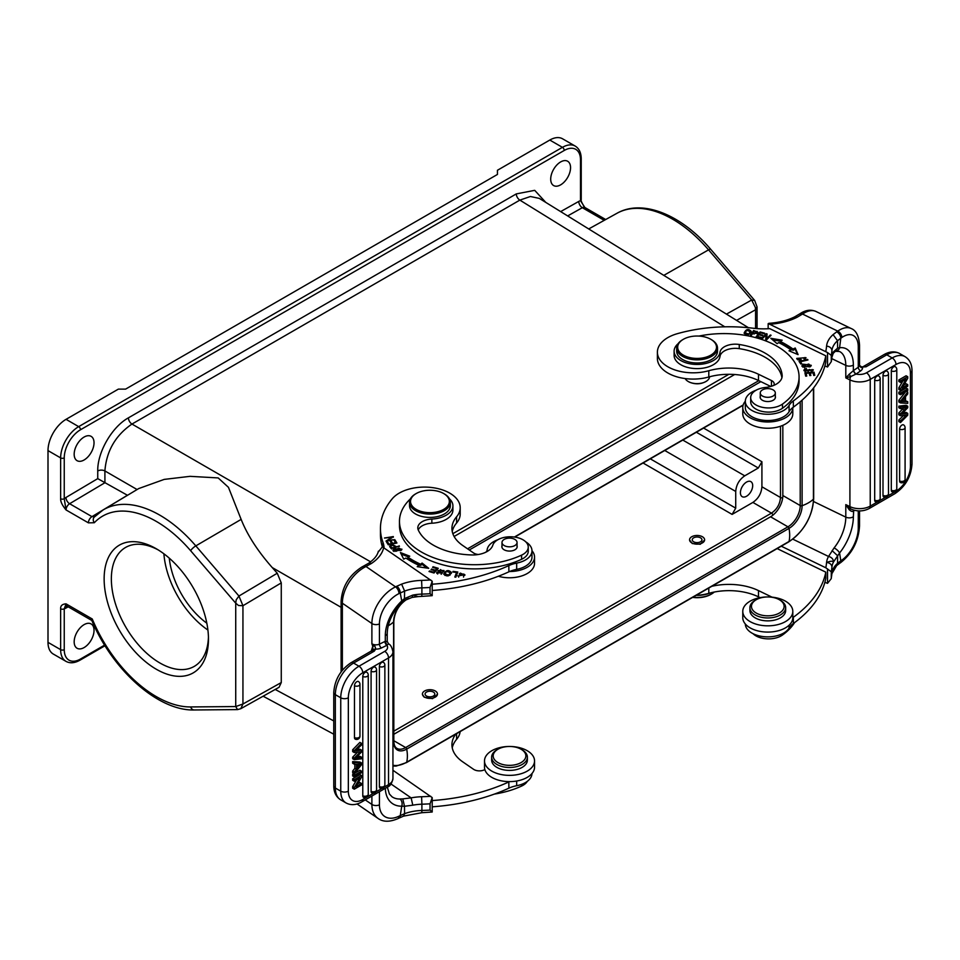<?xml version="1.0" encoding="UTF-8"?>
<svg xmlns="http://www.w3.org/2000/svg" width="960" height="960" viewBox="0 0 960 960"><rect width="100%" height="100%" fill="white"/><g stroke="black" fill="none" stroke-linecap="round" stroke-linejoin="round"><path stroke-width="1.44" d="M748.524 333.984L745.044 332.808L746.796 330.348L750.216 331.584L748.524 334.668M745.044 332.808L745.08 334.392M749.88 333.948L750.216 331.584M744.204 333.408L745.404 331.668M750.168 331.212L751.068 332.208M751.152 331.812L751.152 331.308C748.416 328.464 746.076 329.052 744.12 333.048C746.832 335.856 749.172 335.268 751.152 331.308L751.164 331.548M793.332 400.932A25.524 14.736 0 0 0 789.084 405.42A22.464 12.972 180 0 1 784.992 409.632A22.464 12.972 180 0 1 760.104 413.484A22.464 12.972 180 0 1 745.32 401.292L745.32 407.544A22.464 12.972 180 0 0 764.16 420.348A22.464 12.972 180 0 0 789.084 411.684A25.524 14.736 0 0 1 792.804 407.568A25.02 14.448 180 0 1 786.96 416.832A25.02 14.448 180 0 1 759.24 421.116A25.02 14.448 180 0 1 742.776 407.544L742.776 413.808A25.02 14.448 0 0 0 759.24 427.38A25.02 14.448 0 0 0 786.96 423.084A25.02 14.448 0 0 0 792.804 413.808L792.804 407.568A25.524 14.736 180 0 1 793.368 407.148L793.332 400.932A153.156 88.428 180 0 0 825.804 355.812L769.74 328.644A51.048 29.472 0 0 1 753.12 328.224A117.42 67.8 180 0 0 677.448 333.648A35.736 20.628 180 0 0 665.748 338.928A35.736 20.628 180 0 0 657.396 352.188L657.396 358.44A35.736 20.628 0 0 0 708.804 376.992A45.948 26.532 180 0 1 758.496 380.508L758.496 374.256L771.456 380.532A7.656 4.416 0 0 1 774.192 383.916A7.656 4.416 0 0 1 773.748 385.416M745.32 401.292A22.464 12.972 180 0 1 746.496 397.164A22.464 12.972 180 0 1 750.576 392.964A22.464 12.972 180 0 1 756.12 390.216M758.496 374.256A45.948 26.532 0 0 0 708.804 370.728A35.736 20.628 180 0 1 657.396 352.188M750.36 335.448L751.224 335.64L752.556 333.624L757.944 332.28L753.624 330.492L750.36 335.448M762.492 338.532L761.724 338.28L766.26 333.672L767.088 333.948L766.74 338.616L770.304 334.992L771.072 335.256L766.536 339.864L765.708 339.588L766.068 334.908L762.492 338.532M789.012 350.82L798.096 354.624L795.228 348.012L792.972 349.032A88.584 51.144 0 0 0 780.312 341.472L782.172 340.2L770.808 338.316L777.084 343.68L778.668 342.6A86.028 49.668 180 0 1 790.956 349.944L789.012 350.82M756.156 336.756L760.908 338.04L761.364 337.476L757.464 336.42L758.784 334.776L762.312 335.736L762.768 335.172L759.252 334.212L760.44 332.748L764.196 333.768L764.664 333.192L760.068 331.956L756.156 336.756M809.904 366.936L811.284 365.34L803.316 364.176L801.9 365.796L809.904 366.936M799.044 361.416L800.868 364.02L801.876 363.78L800.436 361.728L807.948 359.976L807.552 359.424L799.044 361.416M805.464 371.784L806.316 368.364L803.868 370.056L812.244 369.792L811.152 371.28L813.3 369.768L805.464 371.016L804.984 370.116L805.008 371.616M804.912 372.816L805.668 376.14L806.736 376.068L806.124 373.332L809.22 373.092L809.784 375.552L810.852 375.48L810.288 373.008L813.084 372.804L813.684 375.432L814.752 375.348L814.02 372.132L804.912 372.816M801.144 359.58L799.224 359.616L797.796 358.428L804.924 357.672L803.928 358.704L804.636 359.148L805.98 357.672L796.716 358.404L801.144 360.216M698.952 336.072A75.048 43.332 180 0 1 772.26 343.728A75.048 43.332 180 0 1 799.068 376.92A75.048 43.332 180 0 1 782.472 404.1A17.868 10.32 180 0 1 757.068 405.528A17.868 10.32 180 0 1 750.684 397.62A17.868 10.32 180 0 1 765.384 387.468A20.424 11.796 0 0 0 782.184 375.864A20.424 11.796 0 0 0 782.16 375.3A58.2 33.6 0 0 0 761.436 351.18A58.2 33.6 0 0 0 739.26 344.484A15.312 8.844 0 0 0 719.988 352.284A22.98 13.26 180 0 1 705.924 363.432A22.98 13.26 180 0 1 682.32 361.344A22.98 13.26 180 0 1 674.112 351.18L674.112 355.356A22.98 13.26 0 0 0 682.32 365.52A22.98 13.26 0 0 0 716.94 362.028A22.98 13.26 0 0 0 719.988 356.448A15.312 8.844 180 0 1 739.26 348.648A58.2 33.6 180 0 1 761.436 355.344A58.2 33.6 180 0 1 781.932 377.712M750.684 397.62L750.684 401.796A17.868 10.32 0 0 0 757.068 409.692A17.868 10.32 0 0 0 771.72 411.948A17.868 10.32 0 0 0 782.472 408.264A75.048 43.332 0 0 0 799.068 381.084L799.068 376.92M824.868 365.988L827.544 366.996L827.544 352.56L769.74 324.276L768.156 323.676L768.156 328.74M825.804 355.812L825.804 362.064A153.156 88.428 0 0 1 793.368 407.148M827.544 366.996L831.276 361.656L831.276 355.404L827.544 352.56M831.852 357.672A5.364 4.368 -174.6 0 0 831.912 357.3L831.276 361.656A158.52 91.524 0 0 0 831.924 356.964L831.924 350.712A5.364 4.368 -174.6 0 0 826.572 346.164A153.156 88.428 180 0 1 825.804 351.432M768.156 323.676L768.876 323.328C778.764 322.644 787.38 320.484 794.712 316.836L797.172 317.232L804.072 313.104A30.888 16.212 -64.2 0 1 816.024 311.496C811.152 309.432 806.172 309.948 801.084 313.032A5.364 3.576 59.4 0 1 804.072 313.104M835.308 351.336L837.612 348.12L833.628 351.708L833.172 353.436M855.768 374.196L856.02 374.064A3.06 1.92 -124.5 0 1 853.668 370.428L849.204 374.256L850.692 376.572L855.768 374.196L853.356 370.656L853.356 365.016A35.736 18.756 115.8 0 0 839.568 347.76L837.612 348.12L837.552 340.704L840.816 338.208A5.364 3.348 -124.5 0 0 836.7 331.848L837.756 331.116L802.548 314.064L799.608 313.956L794.664 316.86M836.7 331.848L833.076 334.62L837.552 340.704A35.484 20.484 0 0 0 831.924 350.712A158.52 91.524 0 0 1 831.276 355.404M861.876 367.056L866.052 366.792L862.992 366.744L884.1 354.552A5.364 3.096 60 0 1 886.788 354.816L892.2 357.948L866.448 372.816A9.696 5.604 180 0 1 856.02 374.064L860.628 370.896A8.424 4.86 0 0 0 862.584 367.524L861.876 367.056L866.052 366.792L886.788 354.816A25.788 14.88 120 0 1 899.676 353.544L905.088 356.676A25.788 14.88 120 0 0 892.2 357.948A5.364 3.096 -120 0 1 895.992 364.512A20.424 11.796 -60 0 1 910.428 372.852A5.364 3.096 0 0 0 912 370.656C911.952 364.212 909.648 359.544 905.088 356.676M862.176 366.96L863.028 366.744L861.636 366.96L859.596 365.448L861.012 367.56L862.236 367.62M858.66 365.388L859.536 365.268A5.364 3.096 0 0 0 859.512 365.004M849.204 374.256L845.796 377.904L850.692 376.572A5.364 2.808 -64.2 0 0 849.912 379.896L845.796 377.904L845.796 365.4A30.372 15.948 115.8 0 0 839.52 351.492L835.38 351.312M841.872 337.488A25.524 13.392 -64.2 0 1 858.276 347.04A5.364 3.096 180 0 0 859.536 345.048C858.9 335.94 856.128 330.432 851.232 328.548A30.888 16.212 -64.2 0 0 837.756 331.116A5.364 3.348 55.5 0 1 841.872 337.488L840.816 338.208L839.568 347.76A5.364 4.308 82.4 0 1 836.22 351.072M853.656 510.084L853.356 511.116C852.492 511.848 851.112 511.392 849.204 509.724L850.692 508.86L851.772 509.412C857.796 511.668 863.58 511.38 869.124 508.56L894.876 493.692A5.364 3.096 60 0 0 895.992 491.232L887.784 495.972M792.804 539.16L828.54 556.464C831.492 557.16 833.196 558.948 833.628 561.804L839.568 552.984A35.736 18.756 115.8 0 0 853.356 516.756L853.668 510.9A3.06 1.92 55.5 0 1 853.812 510.132M781.272 546.204L825.804 567.78A153.156 88.428 180 0 0 826.572 562.512C830.004 561.132 832.356 560.892 833.628 561.804A35.484 20.484 0 0 0 831.924 567.06A5.364 4.368 -174.6 0 0 826.572 562.512A40.848 23.58 0 0 1 828.54 556.464L834.084 547.92A30.372 15.948 115.8 0 0 845.796 517.128L845.796 504.624L849.204 509.724M836.556 565.68L839.736 563.244A5.364 3.348 -124.5 0 0 840.816 560.82L837.528 563.328L837.636 555.756L832.092 550.62M858.276 510.876L858.276 527.952A25.524 13.392 -64.2 0 1 841.872 560.088L840.816 560.82L839.568 552.984A5.364 1.836 -141.2 0 0 834.084 547.92M825.804 567.78L831.276 571.752L831.276 578.004A158.52 91.524 0 0 0 831.924 573.312A35.484 20.484 0 0 1 837.528 563.328L836.604 565.632M831.852 574.02A5.364 4.368 -174.6 0 0 831.912 573.648L831.216 578.676L827.544 583.344L824.868 582.336M827.544 583.344L827.544 568.908M777.144 548.592L825.804 572.16L825.804 578.412A153.156 88.428 0 0 1 793.368 623.496A25.524 14.736 180 0 0 789.084 628.032L789.084 625.224M742.776 611.388A25.02 14.448 180 0 1 748.62 602.112A25.02 14.448 180 0 1 776.34 597.816A25.02 14.448 180 0 1 792.804 611.388A25.02 14.448 180 0 1 786.948 620.676A25.02 14.448 180 0 1 759.228 624.96A25.02 14.448 180 0 1 742.776 611.388L742.776 617.64A25.02 14.448 0 0 0 759.228 631.212A25.02 14.448 0 0 0 786.948 626.928A25.02 14.448 0 0 0 792.804 617.664A25.02 14.448 180 0 1 792.804 617.664A25.524 14.736 0 0 1 793.332 617.28L793.368 623.508M771.972 597.156A7.656 4.416 0 0 0 771.456 596.88L758.496 590.604A45.948 26.532 0 0 0 711.804 586.308M825.804 572.16A153.156 88.428 180 0 1 793.332 617.28M749.916 607.644L749.916 610.56A17.868 10.32 0 0 0 751.932 615.312A17.868 10.32 0 0 0 772.032 620.58A17.868 10.32 0 0 0 785.664 610.56L785.664 607.644A17.868 10.32 180 0 1 772.032 617.664A17.868 10.32 180 0 1 751.932 612.396A17.868 10.32 0 0 1 749.916 607.644A17.868 10.32 0 0 1 755.148 600.348L756.24 599.724A16.332 9.432 180 0 1 779.34 599.724A16.332 9.432 180 0 1 782.28 602.04A16.332 9.432 180 0 1 775.332 614.76A16.332 9.432 180 0 1 753.3 610.74A16.332 9.432 180 0 1 756.24 599.724M779.34 599.724L780.42 600.348A17.868 10.32 0 0 1 783.648 602.88A17.868 10.32 180 0 1 785.664 607.644M710.736 249.336L754.656 300.42L757.068 306.912L755.568 309.756L755.328 307.38L751.668 300.012L708.552 249.852A112.392 64.884 -120 0 0 672.588 219.168A112.392 64.884 -120 0 0 616.956 213.288C642.612 198.636 681.576 214.884 710.736 249.336A5.1 1.296 139.3 0 0 708.552 249.852L663.804 275.376L595.104 232.896M724.776 326.82L519.852 200.112L530.412 196.512L539.304 198.396L595.212 232.968M706.02 381.42C700.944 384.312 695.424 384.564 689.472 382.188L688.452 381.624M549.792 140.052L562.428 147.348A25.524 14.736 -60 0 1 575.196 146.076L562.56 138.792A25.524 14.736 120 0 0 549.792 140.052L497.448 170.268L497.448 174.444L125.616 389.112L118.392 389.112L66.048 419.34A25.524 14.736 120 0 0 48 450.6L60.636 457.896A2.556 1.476 0 0 0 64.248 457.896A22.98 13.26 -60 0 1 80.496 429.756A2.556 1.476 -120 0 0 78.684 426.636A25.524 14.736 120 0 0 60.636 457.896L60.636 498.744C60.48 501.66 62.28 505.392 66.048 509.952A5.1 2.952 -60 0 1 69.612 503.724L104.928 482.724L104.892 470.94C106.476 451.02 115.5 435.384 131.964 424.056A5.1 2.952 60 0 1 128.424 417.84L516.312 193.896L534.708 190.344L545.76 202.38M241.14 519.396L195.816 545.88A112.392 64.884 60 0 0 103.116 509.94L138.732 488.556L164.208 479.4L190.056 476.34L218.184 477.924L228.444 487.32L241.14 519.396C247.38 535.092 257.748 551.136 272.244 567.564L341.1 607.32M272.244 567.564L277.248 573.228L281.268 582.9L281.268 682.56L279.072 687.288L240.66 708.768M726.444 314.124L751.668 300.012L754.656 300.42M604.236 220.344L582.336 207.708A5.1 2.988 -119.3 0 1 578.784 201.42A10.212 5.892 120 0 1 580.488 200.7L584.844 207.48A5.1 2.952 120 0 0 582.336 207.708L567.66 215.928M560.628 184.86A14.04 8.1 120 0 0 569.796 172.488A14.04 8.1 120 0 0 567.648 161.244A14.04 8.1 120 0 0 560.628 161.94A14.04 8.1 120 0 0 551.46 174.312A14.04 8.1 120 0 0 553.608 185.556A14.04 8.1 120 0 0 560.628 184.86M84.096 459.984A14.04 8.1 120 0 0 93.276 447.612A14.04 8.1 120 0 0 91.116 436.356A14.04 8.1 120 0 0 84.096 437.052A14.04 8.1 120 0 0 74.928 449.424A14.04 8.1 120 0 0 77.076 460.68A14.04 8.1 120 0 0 84.096 459.984M277.248 573.228L238.944 596.04L242.94 605.724L238.512 605.496L235.728 603.168L236.196 599.82L238.944 596.04L195.816 545.88A5.1 1.296 139.3 0 0 190.632 550.704A107.28 61.944 60 0 0 94.308 522.732L88.404 522.852L66.048 509.952L64.248 498.744A10.212 5.892 120 0 1 65.952 497.496L97.74 478.632L97.74 470.976C97.32 452.28 112.02 426.816 128.424 417.84M127.5 495.3L97.74 478.632M48 450.6L48 642.36A25.524 14.736 120 0 0 53.292 654.048L65.928 661.332A25.524 14.736 -60 0 1 60.636 649.656L60.636 608.796C60.468 605.724 62.268 604.08 66.048 603.852L92.256 618.984L91.788 620.364C112.488 670.056 158.172 711.096 194.28 709.968A5.1 3.96 -90.5 0 1 190.632 706.944A107.28 61.944 60 0 1 92.256 618.984M156.3 669.24A73.776 42.588 60 0 1 104.136 578.892A73.776 42.588 60 0 1 156.3 548.772L156.3 548.772A73.776 42.588 60 0 1 208.464 639.12A73.776 42.588 60 0 1 156.3 669.24M84.096 647.568A14.04 8.1 120 0 0 93.276 635.196A14.04 8.1 120 0 0 91.116 623.94A14.04 8.1 120 0 0 84.096 624.636A14.04 8.1 120 0 0 74.928 637.008A14.04 8.1 120 0 0 77.076 648.264A14.04 8.1 120 0 0 84.096 647.568M104.628 645.096L80.484 659.028A22.98 13.26 -60 0 1 64.248 649.656L64.248 608.796L66.048 603.852A5.1 2.952 -60 0 0 67.104 606.192L91.836 620.472M281.268 682.56L242.94 704.004L240.78 708.696L237.564 709.596L235.728 706.56L235.728 603.168L190.632 550.704M281.268 582.9L242.94 605.724L242.94 704.004L235.728 706.56L190.632 706.944M208.44 636.984A68.664 39.648 60 0 1 194.244 666.396A68.664 39.648 60 0 1 159.912 662.988A68.664 39.648 60 0 1 115.056 602.484A68.664 39.648 60 0 1 125.58 547.452A68.664 39.648 60 0 1 158.136 549.876M207.912 630.036A68.664 39.648 60 0 1 163.896 553.8M169.284 558.156A61.26 35.376 -120 0 0 206.832 623.196M752.892 502.416L771.456 513.132C776.964 509.364 779.964 504.156 780.48 497.508L761.916 486.78C761.376 493.416 758.364 498.624 752.892 502.416L732.108 514.404L735.72 508.152L650.292 458.832M704.604 540.048L700.296 544.272L692.244 543.528L689.556 539.928M437.46 694.296L432.552 698.652L424.176 697.2L422.412 694.164M761.916 486.78L761.916 461.748L758.304 468L744.744 475.824C739.26 479.604 736.248 484.812 735.72 491.448L735.72 508.152M746.544 496.248A8.676 5.016 120 0 0 752.22 488.604A8.676 5.016 120 0 0 750.888 481.644A8.676 5.016 120 0 0 746.544 482.076A8.676 5.016 120 0 0 740.88 489.732A8.676 5.016 120 0 0 742.212 496.68A8.676 5.016 120 0 0 746.544 496.248M406.548 599.304A18.528 10.692 120 0 0 393.6 621.9L393.6 741.54A1.536 0.888 180 0 0 393.816 741.084C393.972 744.948 395.028 747.384 396.96 748.404A17.364 10.02 120 0 0 405.648 747.552L787.944 526.824A17.364 10.02 120 0 0 800.22 505.56L782.832 495.516L782.832 425.34M782.832 495.516A17.364 10.02 -60 0 1 770.556 516.78L393.816 734.292M734.676 374.508L454.116 536.484M692.244 543.144A7.536 4.344 180 0 1 689.556 539.808A7.536 4.344 180 0 1 693.9 535.872A7.536 4.344 180 0 1 701.928 536.484A7.536 4.344 180 0 1 704.616 539.808A7.536 4.344 180 0 1 700.272 543.756A7.536 4.344 180 0 1 692.244 543.144M700.2 537.672A4.848 2.796 0 0 0 695.04 537.276A4.848 2.796 0 0 0 692.244 539.808A4.848 2.796 0 0 0 693.972 541.956A4.848 2.796 0 0 0 699.144 542.352A4.848 2.796 0 0 0 701.94 539.808A4.848 2.796 0 0 0 700.2 537.672M424.176 696.84A7.536 4.344 180 0 1 422.412 694.044A7.536 4.344 180 0 1 427.368 689.964A7.536 4.344 180 0 1 435.708 691.248A7.536 4.344 180 0 1 437.472 694.044A7.536 4.344 180 0 1 432.516 698.136A7.536 4.344 180 0 1 424.176 696.84M433.656 692.244A4.848 2.796 0 0 0 428.28 691.416A4.848 2.796 0 0 0 425.088 694.044A4.848 2.796 0 0 0 426.228 695.844A4.848 2.796 0 0 0 431.604 696.672A4.848 2.796 0 0 0 434.796 694.044A4.848 2.796 0 0 0 433.656 692.244M709.584 376.776A12.504 7.224 180 0 1 706.668 381.048A12.504 7.224 180 0 1 705.936 381.516A12.504 7.224 180 0 1 689.052 381.936A12.504 7.224 180 0 1 688.248 381.516A12.504 7.224 180 0 1 685.152 378.552M770.76 386.448L758.496 380.508M742.776 407.544A25.02 14.448 180 0 1 745.332 401.196M674.112 351.18A22.98 13.26 180 0 1 678.096 343.716M760.26 396.324A7.656 4.416 0 0 0 760.128 397.128A7.656 4.416 0 0 0 762.864 400.512A7.656 4.416 0 0 0 773.652 399.972A7.656 4.416 0 0 0 775.452 397.128A7.656 4.416 0 0 0 775.32 396.324M676.668 348.06L676.668 351.18A20.424 11.796 0 0 0 683.964 360.216A20.424 11.796 0 0 0 705.72 361.872A20.424 11.796 0 0 0 717.504 351.18L717.504 348.06A20.424 11.796 180 0 1 712.728 355.632A20.424 11.796 180 0 1 683.964 357.096A20.424 11.796 180 0 1 676.668 348.06A20.424 11.796 180 0 1 681.444 340.476A20.424 11.796 180 0 1 682.644 339.72A20.424 11.796 180 0 1 683.016 339.516M760.608 391.656A7.536 4.344 180 0 1 768.936 388.668A7.536 4.344 180 0 1 775.32 392.964A7.536 4.344 180 0 1 774.972 394.26A7.536 4.344 180 0 1 766.644 397.26A7.536 4.344 180 0 1 760.26 392.964A7.536 4.344 180 0 1 760.608 391.656M711.156 339.516A20.424 11.796 180 0 1 711.528 339.72A20.424 11.796 180 0 1 717.504 348.06M684.612 355.8A19.404 11.196 180 0 1 682.224 340.02A19.404 11.196 180 0 1 683.364 339.3A19.404 11.196 180 0 1 709.56 338.64A19.404 11.196 180 0 1 710.808 339.3A19.404 11.196 180 0 1 711.948 354.42A19.404 11.196 180 0 1 684.612 355.8M450.36 502.296A20.424 11.796 0 0 1 443.076 511.32A20.424 11.796 0 0 1 414.3 509.868A20.424 11.796 180 0 1 409.524 502.296L409.524 505.632A20.424 11.796 0 0 0 414.3 513.204A20.424 11.796 0 0 0 436.932 516.708A20.424 11.796 0 0 0 450.36 505.632L450.36 502.296A20.424 11.796 0 0 0 445.584 494.712A20.424 11.796 180 0 0 444.384 493.956A20.424 11.796 180 0 0 444.012 493.752M409.524 502.296A20.424 11.796 180 0 1 415.5 493.956A20.424 11.796 180 0 1 415.872 493.752M415.08 508.656A19.404 11.196 180 0 1 416.22 493.536A19.404 11.196 180 0 1 417.468 492.876A19.404 11.196 180 0 1 443.664 493.536A19.404 11.196 180 0 1 444.804 494.256A19.404 11.196 180 0 1 442.416 510.036A19.404 11.196 180 0 1 415.08 508.656M452.244 531.528A45.948 26.532 180 0 1 456.588 523.02A35.736 20.628 0 0 0 460.2 513.972L460.2 507.72A35.736 20.628 180 0 1 456.588 516.768A45.948 26.532 0 0 0 451.932 528.408A45.948 26.532 0 0 0 462.684 545.46L473.556 552.948A7.656 4.416 0 0 0 478.44 554.484M384.048 547.812A51.048 29.472 0 0 0 382.968 542.352A117.42 67.8 180 0 1 380.448 528.408L380.448 534.66A117.42 67.8 0 0 0 382.356 546.828L432.204 581.232L432.204 595.668L421.776 596.376L421.896 594.108A35.484 20.484 180 0 0 412.8 595.092L418.128 596.592L421.776 596.376M432.204 590.472A153.156 88.428 0 0 0 508.884 571.824A25.524 14.736 180 0 1 509.568 571.524A25.02 14.448 180 0 0 525.6 568.14A25.02 14.448 180 0 0 534.54 557.076A25.02 14.448 180 0 0 531.984 550.716M380.448 528.408A117.42 67.8 180 0 1 392.352 498.672A35.736 20.628 180 0 1 401.496 491.916A35.736 20.628 180 0 1 439.572 489.024A35.736 20.628 180 0 1 460.2 507.72M486.42 551.904A7.656 4.416 0 0 0 487.08 550.284A22.464 12.972 180 0 1 495.084 540.888A22.464 12.972 180 0 1 497.844 539.748M525.804 541.896A22.464 12.972 180 0 1 531.984 550.824A22.464 12.972 180 0 1 523.956 560.76A22.464 12.972 180 0 1 516.672 563.112A25.524 14.736 0 0 0 508.836 565.584A153.156 88.428 180 0 1 432.204 584.22M459.228 574.044L460.272 573.108L463.86 574.62L457.86 575.94L464.892 574.704L459.228 574.044M393.864 548.904L392.928 550.224L400.992 550.512L401.94 549.168L393.864 548.904L393.96 550.092M399.468 546.276L395.688 546.684C392.928 544.344 390.912 544.284 389.64 546.504L391.116 548.484L399.468 546.276M428.688 568.32L422.1 563.076L420.576 564.204A86.028 49.668 180 0 1 407.844 557.1L409.74 556.188L400.428 552.564L403.692 559.128L405.9 558.06A88.584 51.144 0 0 0 418.992 565.356L417.216 566.664L428.688 568.32M438.24 568.296L433.08 566.76L432.576 567.312L436.824 568.584L435.396 570.192L431.568 569.052L431.076 569.604L434.904 570.744L433.608 572.184L429.528 570.972L429.024 571.524L434.028 573.012L438.24 568.296M396.924 543L395.112 540.156L394.092 540.372L395.58 542.712L392.652 543.336L391.308 541.236L390.288 541.452L391.644 543.552L388.992 544.116L387.564 541.872L386.544 542.088L388.308 544.836L396.924 543M394.824 539.652L387.624 540.288L393.312 536.58L384.468 538.02L391.656 537.384L385.98 541.092L394.824 539.652M443.772 574.02C446.82 576.96 449.388 576.432 451.464 572.46C448.452 569.556 445.884 570.072 443.772 574.02L443.748 573.744M457.812 572.004L453.072 571.392L452.832 572.004L456.576 572.484L454.812 577.044L455.82 577.176L457.812 572.004M439.5 571.932L440.484 569.58L442.848 571.344L443.784 571.5L444.012 570.528L437.976 570.54L441.18 573.024L436.872 572.136L436.656 572.796L442.224 572.952L439.032 570.42L439.032 571.704M443.004 572.076L442.848 571.344M418.236 529.956A15.312 8.844 180 0 1 431.856 523.224A22.98 13.26 0 0 0 452.916 510L452.916 505.836A22.98 13.26 180 0 1 431.856 519.06A15.312 8.844 0 0 0 417.804 527.868A15.312 8.844 0 0 0 418.344 530.184A58.2 33.6 0 0 0 429.924 542.988A58.2 33.6 0 0 0 471.72 554.952A20.424 11.796 0 0 0 492.792 545.268A17.868 10.32 180 0 1 505.788 537.12A17.868 10.32 180 0 1 524.064 540.468A17.868 10.32 180 0 1 528.252 547.092A17.868 10.32 180 0 1 521.592 555.132A75.048 43.332 180 0 1 417.024 549.24A75.048 43.332 180 0 1 399.468 521.388A75.048 43.332 180 0 1 410.28 498.972A22.98 13.26 180 0 1 410.412 498.852M399.468 521.388L399.468 525.552A75.048 43.332 0 0 0 417.024 553.404A75.048 43.332 0 0 0 521.592 559.296A17.868 10.32 0 0 0 528.252 551.268L528.252 547.092M432.204 595.668L430.044 593.736L430.044 587.472L432.204 581.232M371.28 651.048L372.768 646.332L371.892 643.74L371.892 623.532L342.36 603.204A5.364 3.096 0 0 1 341.1 601.212C342.156 586.716 349.08 575.316 361.896 567.012A5.364 2.568 60.5 0 1 364.212 567.468L371.484 563.412L368.604 563.268C374.196 559.38 377.46 555.336 378.372 551.184L378.336 551.304M382.368 546.828L378.264 552.036M430.74 579.948A153.156 88.428 180 0 1 421.608 580.392L421.896 587.856A35.484 20.484 0 0 0 404.616 591.084L401.616 584.136L396.816 586.236A5.364 2.808 64.2 0 1 400.26 592.98L404.616 591.084L404.448 598.632L412.8 595.092L412.104 597.42M368.604 563.268L363.564 566.112L366 566.508L395.556 586.848A5.364 2.808 64.2 0 1 399 593.592L400.26 592.98L401.736 600.96L404.448 598.632L404.52 600.492L412.128 597.408L418.128 596.592M396.816 586.236L395.556 586.848A30.888 19.32 -55.5 0 0 371.892 623.532A5.364 3.096 0 0 0 379.44 623.904L379.44 644.124L384.924 641.472A3.06 1.608 -115.8 0 0 386.904 645.324L385.308 641.292L385.308 635.652A35.736 22.356 124.5 0 1 401.736 600.96A5.364 1.344 46.5 0 1 401.976 602.472L404.508 600.504M374.772 645.804L371.892 643.74A5.364 3.096 180 0 0 379.44 644.124A3.06 1.608 -115.8 0 0 381.408 647.976L386.904 645.324A9.696 5.604 180 0 1 384.732 651.348L358.98 666.216L353.568 663.084A5.364 3.096 60 0 0 350.892 662.82L372.012 650.628L374.304 651.12L375.768 648.9L372.804 649.68L372.768 646.332L374.772 645.804L375.768 648.9M333.768 785.844C333.816 792.3 336.12 796.968 340.68 799.836A25.788 14.88 120 0 1 335.34 788.04A5.364 3.096 0 0 1 335.016 787.836A5.364 3.096 0 0 1 333.768 785.844L333.768 692.472A5.364 3.096 180 0 0 335.028 694.464A5.364 3.096 180 0 0 335.34 694.668L335.34 788.04L340.752 791.16L340.752 697.788L335.34 694.668A25.788 14.88 120 0 1 340.692 676.668A25.788 14.88 120 0 1 353.568 663.084L374.304 651.12L372.804 649.68M381.408 647.976A8.424 4.86 0 0 1 375.576 649.116L372.9 649.788M402.792 798.888L411.132 797.868L412.8 805.188L404.484 806.268L402.792 798.888L399.936 798.996A5.364 3.816 88.9 0 1 401.736 806.172L404.484 806.268L404.58 813.696L403.56 816.12L399.156 818.04A5.364 2.808 -115.8 0 0 400.26 815.58L404.58 813.696A35.484 20.484 180 0 1 421.896 810.456L421.776 812.724L432.204 812.016L430.044 810.084L430.044 803.82L432.204 797.58L392.94 770.28M432.204 797.58L432.204 812.016M432.204 806.82A153.156 88.428 0 0 0 508.884 788.172A25.524 14.736 180 0 1 516.672 785.724A22.464 12.972 0 0 0 523.956 783.36A22.464 12.972 0 0 0 531.984 773.532M452.244 747.876A45.948 26.532 180 0 1 456.588 739.368A35.736 20.628 0 0 0 460.14 731.616M455.772 734.124A45.948 26.532 0 0 0 451.932 744.756A45.948 26.532 0 0 0 462.684 761.808L473.556 769.296A7.656 4.416 0 0 0 484.848 769.572A25.02 14.448 180 0 0 509.568 781.62A25.524 14.736 0 0 0 508.824 781.944A153.156 88.428 180 0 1 432.204 800.568M491.652 757.164L491.652 760.08A17.868 10.32 0 0 0 492.48 763.188A17.868 10.32 0 0 0 512.232 770.28A17.868 10.32 0 0 0 527.388 760.08L527.388 757.164A17.868 10.32 180 0 1 512.232 767.364A17.868 10.32 180 0 1 492.48 760.26A17.868 10.32 0 0 1 491.652 757.164A17.868 10.32 0 0 1 496.884 749.868L497.964 749.244A16.332 9.432 180 0 1 521.076 749.244A16.332 9.432 180 0 1 525.108 753.084A16.332 9.432 180 0 1 514.428 764.916A16.332 9.432 180 0 1 493.932 758.748A16.332 9.432 180 0 1 497.964 749.244M521.076 749.244L522.156 749.868A17.868 10.32 0 0 1 526.56 754.068A17.868 10.32 180 0 1 527.388 757.164M494.316 794.112A75.048 43.332 0 0 0 521.592 786.072A17.868 10.32 0 0 0 527.304 781.356M509.568 781.62A25.02 14.448 0 0 0 525.6 778.236A25.02 14.448 0 0 0 534.54 767.172L534.54 760.92A25.02 14.448 180 0 1 525.6 771.984A25.02 14.448 180 0 1 498.948 774.012A25.02 14.448 180 0 1 484.5 760.92A25.02 14.448 180 0 1 493.44 749.856A25.02 14.448 180 0 1 520.092 747.828A25.02 14.448 180 0 1 534.54 760.92M484.5 760.92L484.5 767.172A25.02 14.448 0 0 0 484.848 769.572M384.924 641.472L387.228 641.388L388.512 643.86L387.12 645.18M354.288 781.224L352.668 780.288L352.668 778.764L359.892 774.6L361.512 775.536L361.512 777.168L355.848 786.756L361.512 783.492L361.512 785.016L354.288 789.18L354.288 787.548L359.964 777.948L354.288 781.224L354.288 779.7L352.668 778.764M354.288 789.18L352.668 788.244L352.668 786.612L356.664 779.868M357.528 783.912L359.892 782.556L361.512 783.492M354.288 764.196L352.668 763.26L352.668 761.568L359.892 762.024L361.512 762.96L361.512 764.688L354.288 773.772L354.288 771.96L356.484 769.296L356.484 764.268L354.288 764.196L354.288 762.516L352.668 761.568M354.288 773.772L352.668 772.836L352.668 771.024L354.852 768.36L354.852 764.22M354.78 773.16L359.892 770.208L361.512 771.144L354.288 775.32L354.288 776.916L352.668 775.968L352.668 774.384L354 773.604M362.784 795.804A3.324 1.92 180 0 0 366.324 796.08A3.324 1.92 180 0 0 368.256 794.34A3.324 3.324 0 0 1 363.564 797.364A3.312 1.908 -60 0 1 362.784 795.804L362.784 676.476A3.312 1.908 -60 0 1 365.124 672.42A3.312 1.908 -60 0 1 366.156 672.096A3.312 1.908 -60 0 1 366.9 672.336M379.392 786.576A3.324 1.92 0 0 0 383.676 786.588A3.324 1.92 0 0 0 384.864 785.124A3.324 3.324 0 0 1 380.172 788.136A3.312 1.908 -60 0 1 379.392 786.576L379.392 666.516A3.312 1.908 -60 0 1 381.732 662.472A3.312 1.908 -60 0 1 382.764 662.148A3.312 1.908 -60 0 1 383.508 662.388M371.088 791.364A3.324 1.92 180 0 0 375.384 791.376A3.324 1.92 180 0 0 376.56 789.912A3.324 3.324 0 0 1 371.868 792.936A3.312 1.908 -60 0 1 371.088 791.364L371.088 671.316A3.312 1.908 -60 0 1 373.428 667.26A3.312 1.908 -60 0 1 374.46 666.948A3.312 1.908 -60 0 1 375.204 667.176M354.48 737.592A3.324 1.92 180 0 0 358.776 737.604A3.324 1.92 180 0 0 359.952 736.14A3.324 3.324 0 0 1 355.26 739.152A3.312 1.908 -60 0 1 354.48 737.592L354.48 685.74A3.312 1.908 -60 0 1 356.82 681.696A3.312 1.908 -60 0 1 357.852 681.372A3.312 1.908 -60 0 1 358.596 681.612M357.516 752.172L352.668 757.2L354.288 758.136L354.288 759.672L361.512 758.808L361.512 757.2L355.308 758.304L361.512 752.052L361.512 750.132L355.308 750.888L356.784 749.532L359.892 749.196L361.512 750.132M354.288 759.672L352.668 758.736L352.668 757.2M361.512 757.2L359.892 756.264L357 756.768M352.668 749.748L359.892 742.392L361.512 743.328L354.288 750.696L354.288 752.544L352.668 751.608L352.668 749.748L354.288 750.696M352.668 786.612L354.288 787.548M361.512 775.536L354.288 779.7M354.852 768.36L356.484 769.296M352.668 771.024L354.288 771.96M354.288 762.516L361.512 762.96M357.252 768.348L360.756 764.22L357.252 764.268L357.252 768.348M358.212 764.316L357.252 765.456M354.288 775.32L352.668 774.384M354.288 776.916L361.512 772.74L361.512 771.144M354.288 758.136L360.372 751.836L354.288 752.544M356.784 749.532L361.512 744.96L361.512 743.328M486.036 552.096A25.02 14.448 180 0 1 486.984 550.8M531.984 550.824L531.984 557.076A22.464 12.972 180 0 1 516.672 569.376A25.524 14.736 0 0 0 509.568 571.524M498.372 576.264A25.02 14.448 0 0 0 525.6 574.392A25.02 14.448 0 0 0 534.54 563.328L534.54 557.076M463.752 574.008L464.82 575.352M458.64 577.128L458.904 575.856M463.536 577.092L463.86 574.62M393.132 550.848L393.864 550.152M400.92 549.144L401.736 549.792M400.908 550.572L400.92 549.204L395.796 551.352L393.96 550.188L399 548.064L400.92 549.204M393.96 550.188L393.96 551.508M399.084 545.784L399.084 546.384M389.892 546.936L390.672 546.492M394.284 546.408L395.688 547.932M395.688 547.272L395.292 546.18L395.688 547.272M394.704 547.536L391.704 547.74L390.672 546.264L391.704 548.988M390.672 547.56L390.672 546.312C391.944 544.956 393.276 545.172 394.704 546.948M422.1 563.076L422.1 564.324L426.768 568.044M418.644 566.868L418.992 565.356M401.208 554.112L408.3 556.884M420.576 564.204L420.576 565.452A86.028 49.668 0 0 1 407.844 558.36L407.844 557.1M420.576 565.452L422.1 564.324M433.08 566.76L433.08 567.468M429.528 571.668L429.528 570.972M433.608 572.892L433.608 572.184M433.992 573L434.904 570.744M431.568 569.748L431.568 569.052M434.904 571.296L435.396 570.192M435.396 571.44L436.824 568.584M395.112 540.156L396.216 543.144M387.252 543.18L387.564 541.872M387.564 543.12L388.62 544.764M390.996 542.544L391.308 541.236M391.308 542.484L392.268 543.996M391.656 538.14L391.656 537.384M393.312 537.252L393.312 536.58M443.856 574.332L445.176 572.592M450.408 572.328L451.38 573.384M450.048 575.112L450.468 572.688L448.56 575.1L444.792 573.744L446.616 571.38L450.468 572.688M444.792 573.744L444.852 575.388M456.576 573.096L457.356 573.192M453.072 571.392L453.072 572.028M455.268 577.104L456.576 572.484M441.18 573.084L441.948 573.6M436.872 573.396L436.872 572.136M436.872 573.384L437.688 573.528M438.228 571.14L439.032 570.54M442.992 570.72L443.856 571.38M449.472 498.852A22.98 13.26 180 0 1 452.916 505.836M501.996 545.856A7.656 4.416 0 0 0 501.864 546.66A7.656 4.416 0 0 0 503.652 549.492A7.656 4.416 0 0 0 514.44 550.044A7.656 4.416 0 0 0 517.176 546.66A7.656 4.416 0 0 0 517.056 545.856M502.836 540.48A7.536 4.344 180 0 1 511.308 538.26A7.536 4.344 180 0 1 517.056 542.484A7.536 4.344 180 0 1 516.204 544.488A7.536 4.344 180 0 1 507.732 546.708A7.536 4.344 180 0 1 501.996 542.484A7.536 4.344 180 0 1 502.836 540.48M692.604 597.396A19.404 11.196 0 0 0 710.808 594.42A19.404 11.196 0 0 0 711.156 594.216M714.264 592.044A20.424 11.796 180 0 1 712.728 593.244A20.424 11.796 180 0 1 711.528 594A20.424 11.796 180 0 1 692.928 597.204M710.568 592.86A22.98 13.26 0 0 1 696.108 595.38A35.736 20.628 0 0 0 708.804 593.34A45.948 26.532 180 0 1 758.496 596.856L758.496 590.604M760.128 597.648L758.496 596.856M745.332 624A22.464 12.972 0 0 0 760.188 636.108A22.464 12.972 0 0 0 784.992 632.232A22.464 12.972 0 0 0 789.084 628.032M753.036 633.672A17.868 10.32 0 0 0 757.068 636.468A17.868 10.32 0 0 0 782.472 635.028A75.048 43.332 0 0 0 794.58 622.608M877.296 502.032L870.24 506.1A15.06 8.7 0 0 1 849.912 506.616A5.364 2.808 115.8 0 0 850.692 508.86L845.796 504.624L849.912 506.616L849.912 379.896A15.06 8.7 180 0 0 870.24 379.38A5.364 3.096 -120 0 0 866.448 372.816M903.732 385.092L906.096 383.724L907.728 384.66L907.728 386.184L900.504 390.36L900.504 388.728L906.168 379.128L900.504 382.404L900.504 380.88L898.872 379.932L906.096 375.768L907.728 376.704L907.728 378.336L902.052 387.936L907.728 384.66M900.504 382.404L898.872 381.468L898.872 379.932M900.504 390.36L898.872 389.424L898.872 387.78L902.868 381.036M905.532 400.74L907.728 401.688L907.728 403.38L900.504 402.924L900.504 401.208L907.728 392.112L907.728 393.924L905.532 396.6L905.532 401.628L907.728 401.688M900.504 402.924L898.872 401.988L898.872 400.272L905.604 391.788M898.872 392.208L906.096 388.044L907.728 388.98L907.728 390.576L900.504 394.74L900.504 393.144L898.872 392.208L898.872 393.804L900.504 394.74M891.3 370.908A3.312 1.908 -60 0 1 892.608 367.74A3.312 1.908 -60 0 1 893.64 366.864A3.312 1.908 -60 0 1 895.38 366.756A3.324 3.324 0 0 1 896.784 369.456L896.784 488.796A3.324 1.92 0 0 1 894.852 490.536A3.324 1.92 0 0 1 891.3 490.248L891.312 370.92A3.324 1.92 0 0 0 894.852 371.196A3.324 1.92 0 0 0 896.784 369.456M892.608 491.916A3.312 1.908 -60 0 1 892.104 491.82A3.312 1.908 -60 0 1 891.3 490.248M877.032 376.092A3.312 1.908 -60 0 1 878.784 375.984A3.324 3.324 0 0 1 880.176 378.684A3.324 1.92 180 0 1 879.396 379.92A3.324 1.92 180 0 1 874.692 380.136A3.312 1.908 -60 0 1 876.012 376.956A3.312 1.908 -60 0 1 877.032 376.092M876 501.864A3.312 1.908 -60 0 1 875.496 501.768A3.312 1.908 -60 0 1 874.692 500.196L874.692 380.136M882.996 375.348A3.312 1.908 -60 0 1 884.304 372.168A3.312 1.908 -60 0 1 885.336 371.292A3.312 1.908 -60 0 1 887.088 371.184A3.324 3.324 0 0 1 888.48 373.896L888.48 493.944A3.324 1.92 0 0 1 887.7 495.18A3.324 1.92 0 0 1 882.996 495.396L882.996 375.348A3.324 1.92 0 0 0 887.7 375.12A3.324 1.92 0 0 0 888.48 373.896M884.304 497.076A3.312 1.908 -60 0 1 883.8 496.98A3.312 1.908 -60 0 1 882.996 495.396M899.604 429.12A3.312 1.908 -60 0 1 900.912 425.94A3.312 1.908 -60 0 1 901.944 425.064A3.312 1.908 -60 0 1 903.684 424.956A3.324 3.324 0 0 1 905.088 427.668L905.088 479.52A3.324 1.92 0 0 1 904.308 480.744A3.324 1.92 0 0 1 899.604 480.972L899.604 429.12A3.324 1.92 0 0 0 904.308 428.892A3.324 1.92 0 0 0 905.088 427.668M900.912 482.64A3.312 1.908 -60 0 1 900.408 482.544A3.312 1.908 -60 0 1 899.604 480.972M903.396 408.192L898.872 412.896L900.504 413.832L906.708 407.592L900.504 408.684L898.872 407.748L898.872 406.152L906.096 405.276L907.728 406.212L907.728 407.748L901.644 414.06L907.728 413.352L906.096 412.416L902.88 412.776M905.232 416.364L903.612 415.428L898.872 419.988L900.504 420.924L906.708 415.008L900.504 415.752L898.872 414.816L898.872 412.896M900.504 420.924L900.504 422.556L898.872 421.62L898.872 419.988M907.728 376.704L900.504 380.88M898.872 387.78L900.504 388.728M906.384 391.344L907.728 392.112M898.872 400.272L900.504 401.208M902.64 401.52L904.752 401.616L904.752 397.536L901.26 401.664L902.64 401.52L901.824 401.052M902.184 400.632L903.132 400.68L903.132 399.492M904.752 401.616L903.132 400.68M907.728 388.98L900.504 393.144M900.504 422.556L907.728 415.2L907.728 413.352M900.504 413.832L900.504 415.752M907.728 406.212L900.504 407.088L900.504 408.684M898.872 406.152L900.504 407.088M751.08 335.604L753.624 330.492M756.936 332.508L757.08 331.308M757.08 332.556L757.728 332.964M756.924 333.756L756.576 331.86C757.32 333.336 756.12 333.732 752.94 333.036L754.116 331.272L756.576 331.86M752.94 333.708L752.94 333.036M766.068 335.124L766.26 333.672M766.26 334.92L767.004 335.16M766.74 339.66L766.74 338.616M770.304 336.036L770.304 334.992M765.804 339.624L766.068 334.908M790.452 351.42L790.956 349.944M772.62 339.864L780.696 341.208M792.972 349.032L792.972 350.28A88.584 51.144 180 0 0 780.312 342.72L780.312 341.472M792.972 350.28L795.228 349.26L795.228 348.012M795.228 349.26L797.436 354.348M756.984 336.984L760.068 333.204L760.068 331.956M759.252 334.908L759.252 334.212M757.464 337.104L757.464 336.42M810.216 365.148L811.116 365.952M802.08 366.42L802.98 365.592M802.956 365.808L808.728 364.044L810.24 365.328L804.54 367.08L802.956 365.808L802.968 367.224M810.216 366.78L810.24 365.328M807.552 360.06L807.552 359.424M799.8 362.496L800.436 362.34M801.12 363.96L800.436 361.728M804.024 370.704L804.996 369.96M806.316 368.964L806.316 368.364M808.104 371.724L809.46 369.456M812.208 369.552L813.12 370.356M813.228 373.44L814.02 373.38L814.02 372.132M805.188 374.052L806.124 373.98M809.364 373.728L810.288 373.668M814.02 373.38L814.476 375.372M810.576 375.504L810.288 373.008M806.46 376.08L806.124 373.332M796.932 359.052L797.808 358.284M804.924 357.564L805.776 358.296M804.924 358.992L804.924 357.672M797.796 358.428L797.82 359.856M754.236 333.996L752.556 333.624L754.236 333.996M394.932 545.736L394.932 546.996M835.272 351.36L833.208 353.376L831.912 357.3A5.364 4.368 -174.6 0 0 831.924 356.964A35.484 20.484 0 0 1 833.628 351.708M769.74 324.276A51.048 29.472 0 0 0 797.172 317.232M833.076 334.62A40.848 23.58 0 0 0 826.572 346.164M831.78 358.608L845.796 365.4A5.364 3.096 180 0 0 853.356 365.016M853.668 370.428L858.276 367.26L858.276 347.04M860.628 370.896A3.06 1.92 -124.5 0 1 858.276 367.26A5.364 3.096 0 0 0 859.536 365.268L859.536 345.048M813.552 501.516L845.796 517.128A5.364 3.096 180 0 0 853.356 516.756M869.124 508.56A5.364 3.096 60 0 0 870.24 506.1L870.24 379.38L895.992 364.512M910.428 372.852L910.428 466.224A5.364 3.096 0 0 0 912 464.04L912 370.656M910.428 466.224A20.424 11.796 -60 0 1 895.992 491.232M885.6 497.232L879.48 500.76M853.668 510.9L854.52 510.324M858.276 527.952A5.364 3.096 -0 0 0 859.536 525.96C858.54 541.116 852.3 553.308 840.804 562.512A5.364 3.348 55.5 0 0 841.872 560.088M831.276 571.752A158.52 91.524 0 0 0 831.924 567.06L831.924 573.312A5.364 4.368 -174.6 0 1 831.912 573.648L836.616 565.632M370.608 561.828L131.964 424.056L519.852 200.112A5.1 2.952 60 0 1 516.312 193.896M452.844 533.676L728.892 374.304M97.74 470.976A5.1 2.952 0 0 1 104.892 470.94L137.1 489.54M333.768 720.936L275.208 689.448M755.568 309.756L755.568 328.488L755.568 309.756L736.584 320.388M578.784 201.42L560.652 211.596M584.376 207.072C581.604 202.404 580.548 199.932 581.232 199.656A2.556 1.476 0 0 1 580.488 200.7L580.488 159.852A22.98 13.26 -60 0 0 564.24 150.468L80.496 429.756M64.248 457.896L64.248 498.744A2.556 1.476 0 0 1 60.636 498.744M88.404 522.852A5.1 2.952 -60 0 1 91.968 516.636L69.612 503.724A5.1 2.904 59.3 0 1 65.952 497.496M48 642.36L60.636 649.656A2.556 1.476 180 0 0 64.248 649.656M66.048 419.34L78.684 426.636L562.428 147.348A2.556 1.476 -120 0 1 564.24 150.468M60.636 608.796A2.556 1.476 180 0 0 64.248 608.796A10.212 5.892 120 0 0 65.952 608.076L68.196 606.816M80.496 659.028A2.556 1.476 60 0 1 79.956 660.204L105.012 645.732M65.952 608.076A5.1 2.988 60.7 0 1 66.66 606.012M580.488 159.852A2.556 1.476 0 0 0 581.232 158.808C581.148 152.736 579.144 148.5 575.196 146.076M127.428 495.264L91.968 516.636L94.92 516.564M94.308 522.732A5.1 4.104 -136.7 0 1 94.164 517.188M393.816 731.16L771.456 513.132A2.556 1.476 60 0 1 772.992 515.088M643.068 463.008L732.108 514.404M664.752 450.48L735.72 491.448M782.664 497.892A2.556 1.476 0 0 1 780.48 497.508L780.48 426.252M761.916 461.748L703.584 428.064M392.94 742.14A33.696 19.452 0 0 0 393.6 741.54A18.528 10.692 120 0 0 406.692 749.112A1.536 0.888 60 0 0 405.648 747.552L393.816 740.724M392.94 765.252A34.572 19.956 120 0 0 406.692 762.204A33.696 19.452 -120 0 0 406.692 749.112L789 528.384A1.536 0.888 60 0 0 787.944 526.824L770.556 516.78M392.94 766.02L396.12 766.08L406.404 762.624A1.536 0.888 60 0 0 406.692 762.204L789 541.488A33.696 19.452 -120 0 0 789 528.384A18.528 10.692 120 0 0 802.104 505.692A1.536 0.888 0 0 1 800.22 505.56L800.22 401.784M388.176 625.824A33.696 19.452 180 0 0 388.608 625.572A33.696 19.452 180 0 0 393.6 621.9A1.536 0.888 0 0 0 393.816 621.444C394.596 612.204 398.796 604.932 406.404 599.64A1.536 0.888 -120 0 0 406.692 599.232M743.184 404.952L514.392 537.036M813.444 388.116L813.444 499.14A1.536 0.888 0 0 0 813.672 498.684C812.22 517.056 803.904 531.468 788.712 541.908A1.536 0.888 60 0 0 789 541.488A34.572 19.956 120 0 0 813.444 499.14A33.696 19.452 180 0 1 808.464 502.812A33.696 19.452 180 0 1 802.104 505.692L802.104 400.164M760.848 381.648L469.272 549.996M758.808 380.652L467.556 548.808M696.36 432.24L758.304 468M744.744 475.824L682.8 440.064M771.456 386.244L771.456 380.532M708.804 376.992L708.804 370.728M789.084 411.684L789.084 405.42M782.472 404.1L782.472 408.264M782.16 375.3L782.16 376.428M739.26 344.484L739.26 348.648M719.988 352.284L719.988 356.448M430.044 593.736A158.52 91.524 180 0 1 421.896 594.108L421.896 587.856A158.52 91.524 0 0 0 430.044 587.472M371.484 563.412A51.048 29.472 0 0 0 383.688 547.572M421.608 580.392A40.848 23.58 0 0 0 401.616 584.136M379.44 623.904A25.524 15.972 -55.5 0 1 399 593.592M373.68 793.2L362.772 799.5A20.424 11.796 -60 0 1 348.336 791.16L348.336 697.788A5.364 3.096 180 0 1 340.752 697.788A25.788 14.88 -60 0 1 358.98 666.216A5.364 3.096 -120 0 1 362.772 672.78L388.524 657.912A15.06 8.7 0 0 0 392.94 651.756C391.992 647.232 390.516 644.592 388.512 643.86L387.228 641.376L387.228 633.288C387.648 622.356 392.556 612.084 401.976 602.472M379.44 791.688L379.44 804.828A25.524 15.972 -55.5 0 0 399 816.192L400.26 815.58L401.736 806.172A35.736 22.356 124.5 0 1 385.32 788.292M371.892 796.056L371.892 804.444A5.364 3.096 0 0 0 379.44 804.828M364.212 567.468A30.888 19.32 124.5 0 0 342.36 603.204L342.36 670.284M365.256 799.884L371.892 804.444A30.888 19.32 -55.5 0 0 378.048 818.424L357.036 803.964M378.048 818.424C383.064 822.072 389.676 822.144 397.884 818.652A5.364 2.808 -115.8 0 0 399 816.192M387.312 787.14L389.424 794.04L392.028 796.788A30.372 18.996 124.5 0 0 399.936 798.996M412.8 805.188A35.484 20.484 180 0 1 421.896 804.204L421.608 796.74A40.848 23.58 0 0 0 411.132 797.868L391.008 784.008M430.74 796.296A153.156 88.428 180 0 1 421.608 796.74M430.044 810.084A158.52 91.524 180 0 1 421.896 810.456L421.896 804.204A158.52 91.524 180 0 0 430.044 803.82M508.884 788.172L508.824 781.944M521.592 786.072L521.592 784.368M456.588 733.656L456.588 739.368M516.672 781.008L516.672 785.724M385.308 635.652A5.364 3.096 0 0 0 387.228 633.288M384.732 651.348A5.364 3.096 60 0 1 388.524 657.912L388.524 784.632A15.06 8.7 0 0 0 392.94 778.488C391.992 783.252 390.156 786.12 387.42 787.092A5.364 3.096 60 0 0 388.524 784.632L384.18 787.14M381.984 788.412L375.876 791.94M362.772 799.5A5.364 3.096 60 0 1 361.668 801.96L387.42 787.092M348.336 791.16A5.364 3.096 180 0 1 340.752 791.16A25.788 14.88 120 0 0 346.092 802.968C350.856 805.476 356.052 805.14 361.668 801.96M348.336 697.788A20.424 11.796 -60 0 1 362.772 672.78M359.256 765.936L357.636 765M368.256 794.34L368.256 675.012A3.324 1.92 180 0 1 366.324 676.752A3.324 1.92 180 0 1 362.784 676.476M379.392 666.516A3.324 1.92 0 0 0 383.676 666.528A3.324 1.92 0 0 0 384.864 665.064A3.324 3.324 0 0 0 383.568 662.424M376.56 789.912L376.56 669.864A3.324 1.92 180 0 1 375.384 671.328A3.324 1.92 180 0 1 371.088 671.316M359.952 736.14L359.952 684.288A3.324 1.92 180 0 1 358.776 685.764A3.324 1.92 180 0 1 354.48 685.74M356.148 757.572L356.868 757.992M355.98 750.276L356.64 750.66M382.968 542.352L382.968 547.128M456.588 516.768L456.588 523.02M508.836 565.584L508.884 571.824M516.672 563.112L516.672 569.376M448.56 575.1L448.56 575.772M521.592 555.132L521.592 559.296M431.856 519.06L431.856 523.224M708.804 593.34L708.804 588.048M782.472 635.028L782.472 633.72M875.556 501.792A3.324 3.324 0 0 0 880.176 498.744A3.324 1.92 180 0 1 879.396 499.968A3.324 1.92 180 0 1 874.692 500.196M902.532 409.056L904.152 410.004M803.316 364.176L803.316 365.064M804.54 367.716L804.54 367.08M804.792 368.808L804.792 370.056M808.044 371.748L808.044 370.68M799.224 359.616L799.224 360.264M884.1 354.552C889.716 351.372 894.912 351.036 899.676 353.544M912 464.04C911.088 476.688 905.388 486.576 894.876 493.692M859.536 510.912L859.536 525.96M851.232 328.548L816.024 311.496M801.084 313.032L799.608 313.956M748.44 327.72L663.432 275.148M333.768 734.196L263.112 696.204M757.068 306.9L757.068 328.62M616.956 213.288L588.72 228.948M584.844 207.48L605.7 219.528M65.928 661.332C69.936 663.552 74.616 663.168 79.956 660.204M67.056 605.712L66.396 605.988L67.104 606.192M194.28 709.968L237.576 709.596M581.232 199.656L581.232 158.808M103.116 509.94L94.2 517.14M743.088 405.264L514.74 537.096M408.492 598.44L406.404 599.64M393.816 741.084L393.816 621.444M813.672 498.684L813.672 387.828M406.404 762.624L788.712 541.908M705.336 381.852L705.936 381.516M775.32 392.964L775.32 397.932M760.26 392.964L760.26 397.932M683.364 339.3L682.644 339.72M710.808 339.3L711.528 339.72M416.22 493.536L415.5 493.956M443.664 493.536L444.384 493.956M372.012 650.628L372.108 651.528M350.892 662.82C340.38 669.936 334.68 679.824 333.768 692.472M397.884 818.652L399.144 818.04M403.524 816.132L421.776 812.724M363.564 566.112L361.884 567.012M341.1 601.212L341.1 671.904M392.94 651.756L392.94 778.488M340.68 799.836L346.092 802.968M368.256 675.012A3.324 3.324 0 0 0 366.96 672.384M384.864 785.124L384.864 665.064M376.56 669.864A3.324 3.324 0 0 0 375.264 667.224M359.952 684.288A3.324 3.324 0 0 0 358.656 681.648M437.688 574.008L437.688 572.748M441.18 574.272L441.18 573.024M517.056 542.484L517.056 547.464M501.996 542.484L501.996 547.464M710.808 594.42L711.528 594M792.804 611.388L792.804 617.64M839.748 563.244L840.804 562.512M892.164 491.844A3.324 3.324 0 0 0 896.784 488.796M880.176 378.684L880.176 498.744M883.86 497.004A3.324 3.324 0 0 0 888.48 493.944M900.468 482.568A3.324 3.324 0 0 0 905.088 479.52M812.244 371.052L812.244 369.792"/></g></svg>
